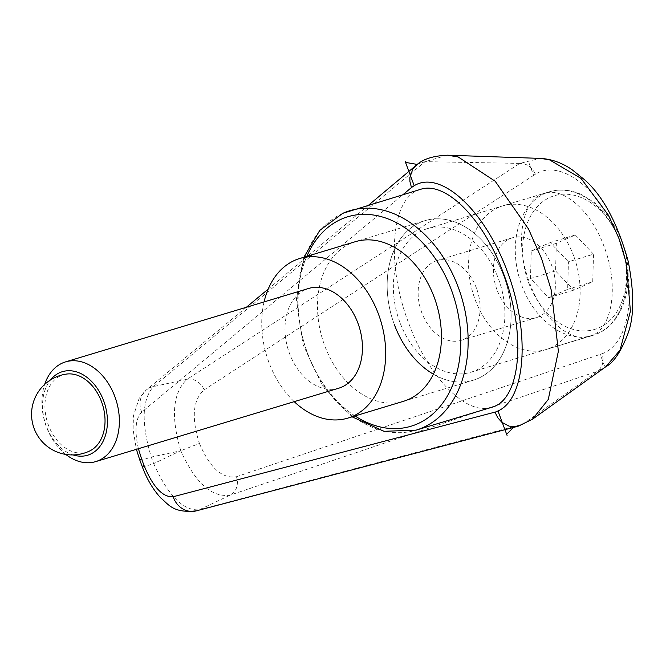 <?xml version="1.0" encoding="UTF-8"?>
<svg xmlns="http://www.w3.org/2000/svg" width="666" height="666" viewBox="0 0 666 666"><rect width="100%" height="100%" fill="white"/><g stroke="black" fill="none" stroke-linecap="round" stroke-linejoin="round"><path stroke-width="0.5" stroke-dasharray="3.33 2.5" d="M399.833 322.178A75.017 53.68 73.2 0 1 427.43 228.629A75.017 53.68 73.2 0 1 498.418 278.704A75.017 53.68 73.2 0 1 470.82 372.252A75.017 53.68 73.2 0 1 399.833 322.178M604.162 246.761C591.383 211.305 563.769 186.738 544.172 193.365C521.528 199.134 514.36 243.423 529.661 282.958C542.449 318.415 570.063 342.99 589.66 336.355C612.295 330.586 619.463 286.297 604.162 246.761M403.554 401.282L473.226 380.236A83.35 59.649 73.2 0 1 394.355 324.592A83.35 59.649 73.2 0 1 425.025 220.646A83.35 59.649 73.2 0 1 503.896 276.282A83.35 59.649 73.2 0 1 473.226 380.236L403.554 401.282A83.35 59.649 73.2 0 1 324.683 345.637A83.35 59.649 73.2 0 1 355.353 241.691L425.025 220.646A83.35 59.649 73.2 0 1 503.896 276.282A83.35 59.649 73.2 0 1 473.226 380.236A83.35 59.649 73.2 0 1 433.383 374.184M519.805 163.403L425.099 161.647L153.421 386.588A20874.746 15095.598 -164.2 0 1 187.121 379.27L519.805 163.403L540.059 158.391M447.352 155.195L425.241 161.638M142.249 466.65A20.837 1.274 159.6 0 0 143.473 466.616A20.837 1.274 159.6 0 0 153.671 463.594C168.09 495.612 183.283 511.005 199.242 509.79L522.768 424.25L532.409 419.264M139.81 460.089L139.802 460.073A20.837 1.274 159.6 0 0 141.042 460.081A20.837 1.274 159.6 0 0 151.24 457.067L153.671 463.594A26209.364 23552.774 62.4 0 0 180.428 450.857A26209.364 23552.774 62.4 0 0 151.24 457.067C141.15 423.151 141.883 399.658 153.421 386.588A20.837 18.523 -129.4 0 0 146.27 390.018A20.837 18.523 -129.4 0 0 141.725 412.146L402.988 194.655M491.675 407.317C466.491 416.009 428.296 377.256 408.674 323.118C385.431 262.679 391.283 196.562 420.512 189.36M138.411 448.718C134.349 430.694 135.456 418.506 141.725 412.146M425.099 161.647L418.206 163.919L416.475 165.076M519.189 425.915L522.768 424.25M522.877 424.184L597.161 371.412L230.203 495.113C211.871 497.868 195.396 483.075 180.777 450.732L180.428 450.857M180.777 450.732C170.621 416.45 172.735 392.632 187.121 379.27A15.626 13.087 56.7 0 1 204.162 389.851C192.832 400.008 191.25 417.873 199.417 443.431L180.777 450.732M199.417 443.431C209.848 467.89 222.203 478.987 236.463 476.714A15.626 13.22 -108.3 0 1 230.203 495.113A20874.746 16401.882 -61.6 0 1 199.242 509.79A20.837 18.765 74.8 0 1 196.92 510.689M605.769 366.758L597.194 371.387C602.597 367.257 604.245 361.363 602.156 353.704C629.795 343.981 637.936 289.252 619.155 239.477C600.832 189.477 560.697 158.2 535.397 174.209C531.984 167.058 526.806 163.453 519.846 163.403M264.077 301.914A83.35 59.649 -106.8 0 0 268.947 362.479A83.35 59.649 -106.8 0 0 294.205 401.656M394.355 324.592A83.35 59.649 73.2 0 1 425.025 220.646L355.353 241.691M573.667 255.969A75.017 53.68 -106.8 0 0 502.68 205.894A75.017 53.68 -106.8 0 0 475.074 299.45A75.017 53.68 -106.8 0 0 546.062 349.525A75.017 53.68 -106.8 0 0 573.667 255.969M496.986 289.785A41.675 29.82 73.2 0 1 512.321 237.812A41.675 29.82 73.2 0 1 551.756 265.634A41.675 29.82 73.2 0 1 536.421 317.607A41.675 29.82 73.2 0 1 496.986 289.785M476.515 288.361A41.675 29.82 -106.8 0 0 437.079 260.548A41.675 29.82 -106.8 0 0 421.736 312.52A41.675 29.82 -106.8 0 0 461.18 340.334A41.675 29.82 -106.8 0 0 476.515 288.361M73.11 454.92A43.64 31.227 73.2 0 1 46.312 426.098A43.64 31.227 73.2 0 1 50.466 379.961M65.792 454.42A52.098 37.279 73.2 0 1 46.412 426.839A52.098 37.279 73.2 0 1 44.647 384.432M338.778 388.195A52.098 37.279 73.2 0 1 289.485 353.421A52.098 37.279 73.2 0 1 308.649 288.453M89.053 451.273A40.418 28.921 73.2 0 1 48.427 425.166A40.418 28.921 73.2 0 1 60.922 375.641A40.418 28.921 73.2 0 1 66.217 374.109M593.514 254.187L575.324 234.981L556.351 243.348L555.561 270.929L573.751 290.135L592.723 281.768L593.514 254.187L568.431 261.763L567.64 289.344L548.667 297.71L530.477 278.505L531.268 250.924L550.241 242.557L568.431 261.763M592.723 281.768L567.64 289.344M575.324 234.981L550.241 242.557M556.351 243.348L531.268 250.924M555.561 270.929L530.477 278.505M573.751 290.135L548.667 297.71M535.397 174.209L533.624 175.358L529.245 163.578M604.578 366.142L600.199 354.37L602.156 353.704M343.065 213.212A114.61 82.01 -106.8 0 0 307.625 353.646A114.61 82.01 -106.8 0 0 416.075 430.144M355.02 415.942A109.399 78.288 73.2 0 1 307.567 353.188A109.399 78.288 73.2 0 1 306.81 256.352M533.624 175.358L204.162 389.851M236.463 476.714L600.199 354.37M620.346 241.875A75.017 53.68 -106.8 0 0 549.358 191.8A75.017 53.68 -106.8 0 0 544.955 193.431A75.017 53.68 -106.8 0 0 521.761 285.348A75.017 53.68 -106.8 0 0 592.748 335.423A75.017 53.68 -106.8 0 0 597.152 333.791A75.017 53.68 -106.8 0 0 620.346 241.875M598.826 327.863A69.805 49.95 -106.8 0 0 620.412 242.324A69.805 49.95 -106.8 0 0 550.249 197.253A69.805 49.95 -106.8 0 0 528.662 282.784A69.805 49.95 -106.8 0 0 598.826 327.863M427.43 228.629L544.172 193.365M303.896 257.234L296.395 299.2L303.013 344.58L322.619 386.03L352.098 416.824M368.839 204.97L268.207 289.086M246.37 307.267L146.279 390.026L139.102 398.451L133.433 415.942L133.083 429.645L136.397 449.325M470.82 372.252L589.66 336.355M546.062 349.525L597.444 333.683C624.492 322.585 635.73 280.811 622.885 244.622C616.891 227.198 607.542 213.286 594.855 202.864L581.06 194.372C570.263 189.644 559.698 188.786 549.358 191.8L502.68 205.894M512.321 237.812L437.079 260.548M536.421 317.607L461.18 340.334"/><path stroke-width="1" d="M299.617 258.533L355.353 241.691A83.35 59.649 73.2 0 1 434.224 297.327A83.35 59.649 73.2 0 1 403.554 401.282L347.819 418.115A83.35 59.649 -106.8 0 0 378.488 314.169A83.35 59.649 -106.8 0 0 299.617 258.533A83.35 59.649 -106.8 0 0 264.077 301.914M417.382 164.46L405.536 162.387L414.202 185.697C440.651 169.455 484.765 210.106 507.35 271.545C530.377 332.75 525.94 398.784 497.985 410.972L495.029 412.221L497.793 417.807L501.898 422.344L508.999 426.115L515.909 426.64L518.156 426.215L532.434 419.247L548.293 399.417L558.383 351.19L551.24 290.043L541.6 258.691L528.571 229.062L495.179 181.235L458.108 156.918L447.352 155.195L540.059 158.383L549.2 159.674L580.985 178.371L608.582 215.401L618.93 238.428M494.996 412.121L173.185 496.744C162.712 497.502 152.98 487.046 143.989 465.384A20.837 1.274 159.6 0 0 142.241 466.625A20.837 1.274 159.6 0 0 142.249 466.65M143.989 465.384L141.558 458.849A20.837 1.274 159.6 0 0 139.81 460.089L142.241 466.625C146.845 479.037 152.997 489.452 160.697 497.885C168.556 504.312 173.06 513.519 196.487 510.805A20.837 18.765 74.8 0 0 196.92 510.689M303.896 257.234L319.763 230.394L342.774 213.32L420.512 189.36C445.696 180.669 483.891 219.414 503.513 273.551C526.756 333.991 520.904 400.108 491.675 407.317L416.075 430.144A114.61 82.01 -106.8 0 0 422.81 427.655A114.61 82.01 -106.8 0 0 458.25 287.221A114.61 82.01 -106.8 0 0 349.8 210.722A114.61 82.01 -106.8 0 0 343.065 213.212M141.558 458.849L138.411 448.718M447.477 155.203C433.266 155.794 422.935 159.091 416.475 165.076L412.937 168.789L409.865 177.489L409.915 181.51L411.471 187.537L414.202 185.697M618.947 238.478L626.281 263.012L630.419 311.28L620.029 350.15L605.769 366.758L532.434 419.255M433.383 374.184A83.35 59.649 73.2 0 1 394.355 324.592M50.466 379.961A43.64 31.227 73.2 0 1 103.663 400.807A43.64 31.227 73.2 0 1 102.289 442.815A43.64 31.227 73.2 0 1 73.11 454.92M44.647 384.432A52.098 37.279 73.2 0 1 65.576 361.879A52.098 37.279 73.2 0 1 114.877 396.653A52.098 37.279 73.2 0 1 95.704 461.613A52.098 37.279 73.2 0 1 65.792 454.42M65.576 361.879L308.649 288.453A52.098 37.279 73.2 0 1 357.95 323.226A52.098 37.279 73.2 0 1 338.778 388.195L95.704 461.613M66.217 374.109A40.418 28.921 73.2 0 1 102.639 404.986A40.418 28.921 73.2 0 1 89.61 451.015A40.418 28.921 73.2 0 1 89.053 451.273M294.205 401.656A83.35 59.649 -106.8 0 0 347.819 418.115M497.985 410.972L506.651 434.282L514.718 426.19M405.119 161.264L405.536 162.387M506.651 434.282L507.067 435.406M306.81 256.352A109.399 78.288 73.2 0 1 341.392 219.139A109.399 78.288 73.2 0 1 451.34 289.785A109.399 78.288 73.2 0 1 417.515 423.834A109.399 78.288 73.2 0 1 355.02 415.942M402.988 194.655L411.471 187.537M173.185 496.744A20.837 18.765 74.8 0 0 196.487 510.814L518.156 426.215M352.098 416.824L384.016 431.31L416.075 430.144M415.95 165.476L368.839 204.97M268.207 289.086L246.37 307.267M139.802 460.073L136.397 449.325M605.727 366.783C613.677 362.695 621.145 351.473 628.13 333.108C634.223 316.4 634.248 292.457 628.213 261.297C617.44 222.844 602.788 195.579 584.248 179.495L571.936 169.597C561.763 162.679 551.165 158.941 540.134 158.391M66.142 374.117A40.634 40.634 0 0 0 33.3 426.049A40.634 40.634 0 0 0 89.71 450.965"/></g></svg>
